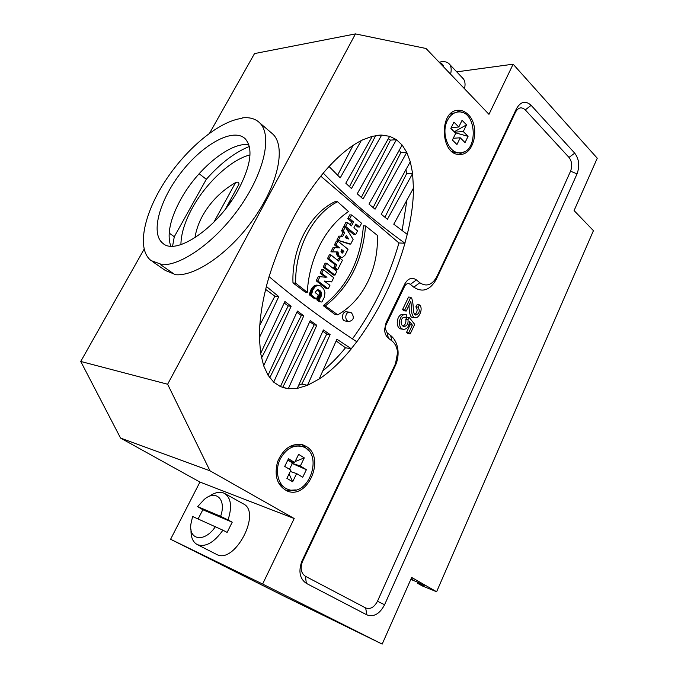 <?xml version="1.0" encoding="UTF-8"?>
<svg xmlns="http://www.w3.org/2000/svg" width="678" height="678" viewBox="0 0 678 678"><rect width="100%" height="100%" fill="white"/><g stroke="black" fill="none" stroke-linecap="round" stroke-linejoin="round"><path stroke-width="1.02" d="M242.283 117.879L242.021 118.353C219.053 121.074 186.052 148.77 164.881 181.577C143.617 214.316 136.414 249.301 151.058 260.581L160.813 264.123L160.525 264.64C180.331 266.818 215.892 241.69 240.266 206.51C264.767 171.381 272.293 134.897 259.716 122.879C255.445 118.718 249.631 117.057 242.283 117.879M259.716 122.879L272.937 134.193C285.785 146.431 278.709 182.84 254.513 217.621C230.461 252.462 194.976 277.09 174.949 274.649L160.525 264.64M301.04 444.387L303.363 445.573L308.193 450.285M295.396 489.931L286.074 490.541M456.286 110.582L462.082 112.429M464.277 151.736L458.769 154.381M172.593 246.122L174.288 236.741L169.144 233.037M199.129 173.712L206.307 179.306C220.469 163.305 234.808 152.364 249.318 146.49M410.809 579.41L418.165 582.41L424.538 586.055L417.334 583.139L422.097 585.86L436.615 591.75L593.428 230.664L574.08 210.57L597.259 158.22L513.136 64.19L456.726 71.851M513.136 64.19L488.974 114.328L426.021 48.494L355.467 33.9L167.627 384.24L209.977 470.786L294.201 518.517L199.934 482.058L170.593 539.273L284.752 596.521L382.18 644.1L411.682 577.453L436.615 591.75M366.874 614.878L306.354 583.377C299.829 578.893 298.295 571.596 301.761 561.486L395.503 363.772L397.571 352.619C397.113 347.483 395.24 343.593 391.977 340.949L388.426 338.229C386.019 336.263 384.748 333.347 384.596 329.491L386.036 322.838L404.885 283.777C408.139 278.294 411.978 276.997 416.411 279.895L419.818 282.743C426.394 287.006 432.005 285.099 436.64 277.031L516.526 108.59C520.729 101.471 525.603 100.386 531.145 105.336L574.724 153.16C579.122 159.076 579.893 165.983 577.037 173.882L384.587 604.742C379.739 613.912 373.832 617.294 366.874 614.878L365.654 607.946C370.281 609.581 374.214 607.352 377.468 601.259L570.554 171.195C572.461 165.932 571.944 161.339 568.995 157.406L525.272 109.887C521.568 106.615 518.323 107.344 515.543 112.082L436.149 279.539C430.013 290.252 422.555 292.794 413.775 287.184L419.818 282.743M170.593 539.273L262.632 584.029L294.201 518.517M262.632 584.029L382.18 644.1M268.09 375.265L273.717 382.155L280.446 386.63L310.236 320.558L316.77 325.254L288.311 388.697M260.674 353.509L263.674 365.823L268.056 375.256L297.413 311.083L303.778 315.838L273.7 382.112M259.36 337.695L260.632 353.501L284.904 301.481L291.116 306.295L263.683 365.73M266.403 286.447C261.606 305.21 259.276 322.296 259.411 337.703M266.691 285.141L266.352 286.438M297.311 388.392L307.532 385.316L319.185 378.985L336.915 339.22L351.272 348.738L356.789 341.737C324.915 320.948 295.676 299.235 269.081 276.599L266.683 285.133M323.296 173.102C299.769 201.739 281.709 236.241 269.132 276.607M362.95 139.736L361.289 140.541L340.246 177.822L329.033 166.483L323.236 173.102M361.332 140.541C350.975 145.787 340.229 154.44 329.093 166.491M396.494 139.693L389.697 136.32L381.68 135.083L351.475 188.518L345.814 183.204L372.332 136.286L362.95 139.727M376.095 135.515L381.706 135.083L372.375 136.286M323.27 173.136C347.509 198.052 374.714 221.418 404.902 243.216L407.232 234.359L393.774 224.215L413.436 188.145L412.597 173.534L387.435 219.257L381.197 214.248L410.3 161.788L406.775 152.389L375.061 209.205L369.018 204.112L402.147 145.058L396.452 139.693L363.077 198.968L357.23 193.772L389.664 136.32M399.291 149.991L400.766 152.728L406.8 152.389L402.19 145.058M412.639 173.534L410.343 161.788M407.283 234.359C411.36 217.57 413.427 202.163 413.487 188.145M356.84 341.746C378.553 312.151 394.588 279.311 404.961 243.224M319.228 378.994C330.017 371.841 340.72 361.764 351.348 348.763L345.509 347.789C338 356.95 330.372 364.705 322.643 371.061M288.294 388.748L297.278 388.384L323.398 329.932L330.11 334.585L307.507 385.274M280.48 386.638L288.336 388.748L282.455 387.426M306.21 446.412L302.846 444.844C291.828 442.776 283.404 448.404 277.573 461.726C273.971 475.888 277.175 485.651 287.167 491.008C307.998 500.017 325.898 457.345 306.21 446.412M468.21 114.59C465.244 111.607 461.955 110.175 458.345 110.285C438.59 110.09 440.242 155.813 459.82 154.423C474.295 155.228 480.405 125.981 468.21 114.59M342.949 232.707L341.644 230.715L343.56 226.944L345.331 226.986L353.128 239.359L350.687 244.08L349.051 244.004L336.932 239.978L338.941 236.02L342.526 236.775L344.61 232.766L342.949 232.707L341.136 236.283M338.127 247.953L334.44 244.86L336.381 241.063L337.958 241.131L348 249.301L345 255.182L342.517 257.428L339.61 257.352L338.127 256.538L336.89 254.886L336.517 251.979M341.576 257.53L338.712 255.606L338.017 251.962L330.889 251.843L333.101 247.495L338.169 247.868M323.169 267.022L325.126 263.166L326.66 263.276L336.864 271.31L334.957 275.149L333.39 275.022L323.169 267.022L324.72 267.132L326.66 263.276M321.27 301.99L318.77 300.125L321.041 296.532L321.66 294.337L321.431 292.574L319.872 290.548L317.253 289.904L315.38 292.065L315.202 292.625L318.346 295.015L316.448 298.939L311.338 295.057L312.897 289.87L315.287 286.54L317.957 285.302L320.711 285.963L323.686 288.82L324.957 292.625L324.431 297.074L321.889 302.015L319.321 301.761L316.863 299.905L319.863 294.142L319.431 291.879L317.321 289.887M316.448 298.939L314.541 298.718L309.388 294.845L309.507 294.091L311.033 289.675L313.499 286.362L315.753 285.209L318.906 285.328M320.779 176.17L398.952 242.97C388.909 277.895 373.4 309.863 352.441 338.881M350.221 224.808L351.687 221.935L347.78 218.663L349.687 214.918L351.704 214.943L361.56 223.265L359.594 226.994L357.662 226.944L355.365 225.02M359.594 226.994L355.933 223.952L353.874 227.859L357.543 230.893L355.586 234.639L353.806 234.58L346.026 228.122M344.636 226.969L343.873 226.333L345.788 222.579L347.636 222.613L351.501 225.884L353.569 221.969L351.687 221.935M325.61 277.344L320.058 273.124L321.864 269.573L323.44 269.691L333.695 277.692L331.618 281.895L324.321 281.124M331.618 281.895L324.194 281.031L329.94 285.319L328.194 288.879L326.482 288.709L316.16 280.785L318.313 276.556L325.381 277.2M337.517 260.233L338.551 258.191L340.042 258.284L342.458 260.191L337.695 269.649L336.161 269.53L333.771 267.641L335.195 264.818L327.423 258.657L329.372 254.826L330.889 254.911L338.61 261.098L340.042 258.284M292.981 282.904C291.523 248.233 309.846 213.595 334.796 201.764L337.585 201.764L348.526 211.57C325.516 226.757 308.948 258.657 307.312 292.354L305.261 292.142L292.981 282.904L295.676 283.167C294.905 248.368 313.109 213.833 337.585 201.764M323.262 305.668C347.339 286.752 360.721 260.157 363.4 225.893L365.552 225.944L377.315 235.325C378.866 268.208 363.154 300.693 337.729 314.821L334.966 314.465L323.262 305.668L325.338 305.914C349.339 286.947 362.747 260.293 365.552 225.944M345.466 321.033L345.263 321.008C340.687 320.457 342.153 310.863 346.661 311.829L349.797 312.219M345.509 347.789L336.127 340.932M322.804 331.195L326.728 334.059L301.82 384.062L298.608 385.29M309.727 321.635L314.16 324.881L282.684 387.452M296.862 312.236L301.337 315.507L269.734 377.697M284.192 302.973L288.243 305.939L261.513 358.001M259.801 325.22L274.87 296.167L265.649 289.43M388.248 138.744L390.452 140.117L396.469 139.693M390.452 140.117L361.332 197.425M375.688 135.583L349.475 186.653M337.61 175.221L353.085 145.38M400.766 152.728L373.154 207.612M405.944 169.424L406.588 173.738L412.622 173.534M406.588 173.738L384.918 217.248M398.952 242.97L404.936 243.224M406.969 199.832L402.13 230.571M301.337 315.507L303.778 315.838M288.243 305.939L291.116 306.295M274.87 296.167L278.777 296.617L259.411 337.61M314.16 324.881L316.77 325.254M307.515 385.307L301.82 384.062M326.728 334.059L330.11 334.585M180.916 244.614C181.026 233.808 184.865 221.536 192.433 207.79C206.197 182.746 231.156 159.516 249.987 154.931M174.288 236.741L206.307 179.306M199.934 482.058L120.557 438.073L80.741 361.45L144.1 249.207M209.629 133.117L254.521 53.579L355.467 33.9M80.741 361.45L167.627 384.24M272.937 134.193L270.853 132.413M152.177 261.352L165.33 270.463L173.983 273.971M411.241 578.444L412.902 579.402L411.131 578.69M120.557 438.073L209.977 470.786M170.746 246.08C166.78 234.402 170.17 218.748 180.907 199.129C197.595 168.695 230.435 141.71 248.809 144.719M238.783 188.908C218.782 226.952 176.102 256.276 162.771 243.233C150.058 233.249 159.847 199.264 181.729 171.695C203.408 143.939 233.452 127.388 245.173 138.727C253.258 148.007 251.131 164.737 238.783 188.908M417.334 583.139L417.733 582.233M227.74 204.815L232.579 199.179M238.554 184.967L238.91 184.391C239.181 182.263 238.063 181.67 235.571 182.594C221.477 190.764 210.519 201.739 202.714 215.511C198.671 222.842 196.095 230.257 194.967 237.758M266.395 286.48L278.777 296.617M409.004 305.303C409.249 313.965 410.563 318.016 412.944 317.44L415.19 317.711C419.182 318.652 423.674 307.981 419.385 304.871L418.089 307.134L415.843 306.888C417.826 309.507 417.487 312.075 414.834 314.575M415.19 317.711C413.572 317.474 412.461 315.931 411.86 313.075C411.292 309.49 411.19 301.473 410.724 301.702L406.249 311.058L404.012 310.795L402.537 309.617L408.571 297.049L410.817 297.269L411.741 298.405C412.707 301.024 413.249 304.973 413.36 310.261C413.766 313.406 414.589 315.016 415.834 315.092C419.411 313.567 420.157 310.914 418.089 307.134M419.385 304.871L417.131 304.634L415.843 306.888M403.478 329.313C397.978 328.703 398.325 317.363 403.41 314.88L405.503 314.499L406.834 315.007L405.791 317.584L404.808 317.245C400.69 316.626 399.52 325.83 404.139 326.516C407.131 325.949 408.419 323.626 408.012 319.567L409.258 317.507L414.707 324.398L410.198 333.89L408.749 332.754L412.377 325.126L409.546 321.457C408.953 326.669 406.927 329.288 403.478 329.313L401.24 329.008C395.749 328.398 396.088 317.092 401.173 314.609L405.274 314.473M403.096 326.093C405.376 324.643 406.266 322.372 405.775 319.287L407.012 317.236L409.258 317.507M410.198 333.89L407.961 333.576L406.512 332.44L410.131 324.83L409.283 323.728M397.571 352.619L398.028 350.975C397.418 344.178 394.952 339.017 390.613 335.483L387.079 332.762L385.18 328.415L385.57 325.915L404.613 286.311C406.224 283.574 408.139 282.929 410.36 284.362L413.775 287.184M398.028 350.975C398.367 356.12 397.469 361.01 395.325 365.662L302.38 561.765C300.083 568.452 301.1 573.283 305.422 576.275L365.654 607.946M353.569 221.969L349.712 218.689L347.78 218.663M349.712 218.689L351.704 214.943M355.586 234.639L345.644 226.384L343.873 226.333M345.644 226.384L347.636 222.613M318.431 285.285L316.719 285.124M317.957 285.302L316.236 285.133M317.49 285.379L315.753 285.209M317.024 285.506L315.278 285.336M316.567 285.684L314.812 285.514M316.126 285.921L314.355 285.752M315.694 286.209L313.922 286.031M315.287 286.54L313.499 286.362M314.906 286.913L313.1 286.735M314.448 287.413L312.634 287.235M314.016 287.964L312.185 287.777M313.617 288.548L311.778 288.362M313.244 289.201L311.388 289.006M312.897 289.87L311.033 289.675M312.575 290.565L310.702 290.37M312.287 291.277L310.397 291.082M312.033 292.015L310.126 291.811M311.804 292.76L309.888 292.557M311.617 293.532L309.685 293.32M311.448 294.303L309.507 294.091M311.338 295.057L309.388 294.845M318.779 289.921L317.635 289.811M319.33 290.184L317.575 290.006M319.872 290.548L318.118 290.37M320.372 290.989L318.626 290.811M320.813 291.489L319.058 291.303M321.186 292.057L319.431 291.879M321.431 292.574L319.66 292.387M321.592 293.133L319.821 292.947M321.669 293.727L319.889 293.54M321.66 294.337L319.863 294.142M321.55 295.083L319.745 294.888M321.338 295.828L319.516 295.633M321.041 296.532L319.202 296.328M320.694 297.201L318.846 296.998M320.33 297.854L318.465 297.65M319.94 298.481L318.067 298.278M319.533 299.1L317.643 298.879M319.135 299.718L317.236 299.507M318.77 300.125L316.863 299.905M326.94 277.336L321.669 273.259L320.058 273.124M321.669 273.259L323.44 269.691M325.881 276.565L324.321 276.429M326.406 276.963L324.847 276.827M328.194 288.879L317.863 280.938L316.16 280.785M317.863 280.938L319.957 276.692M324.804 281.124L324.262 281.073M325.415 281.217L324.313 281.116M334.957 275.149L324.72 267.132M337.695 269.649L335.263 267.751L336.686 264.92L328.94 258.759L327.423 258.657M328.94 258.759L330.889 254.911M336.686 264.92L335.195 264.818M335.263 267.751L333.771 267.641M339.67 247.945L335.991 244.936L334.44 244.86M335.991 244.936L337.958 241.131M332.415 251.928L334.644 247.572M337.932 252.741L336.449 252.657M337.966 253.513L336.491 253.428M338.119 254.267L336.644 254.182M338.373 254.97L336.89 254.886M338.712 255.606L337.237 255.521M339.127 256.165L337.652 256.072M339.61 256.631L338.127 256.538M340.119 256.987L338.636 256.903M340.661 257.284L339.17 257.191M341.11 257.445L339.61 257.352M307.312 292.354L295.676 283.167M337.729 314.821L325.338 305.914M344.61 232.766L343.348 230.766L341.644 230.715M343.348 230.766L345.331 226.986M350.687 244.08L336.932 239.978M338.517 240.046L340.576 236.08M351.458 312.838L350.009 312.244C345.102 311.236 344.085 320.94 349.034 321.516C353.721 320.219 354.535 317.321 351.458 312.838M347.602 237.419L346.314 235.427L345.136 237.69L348.848 239.037L347.602 237.419L345.983 237.351L345.611 236.783M343.848 251.309L341.678 249.572L340.983 251.665L342.204 253.148L343.848 251.309L342.322 251.233L341.246 250.36M346.568 238.19L345.983 237.351M348.407 238.554L347.475 238.52M348 237.995L346.373 237.927M341.441 252.665L342.322 251.233M342.805 252.953L341.636 252.886M343.517 251.979L342 251.902M343.644 251.733L342.127 251.648M343.763 251.479L342.246 251.394M405.791 317.584L403.724 317.329M408.012 319.567L405.775 319.287M408.749 332.754L406.512 332.44M412.377 325.126L410.131 324.83M406.249 311.058L404.783 309.88L402.537 309.617M404.783 309.88L410.817 297.269M197.306 544.612L216.502 554.358C234.537 564.944 262.081 512.212 243.258 503.822L224.672 493.482C231.122 497.991 232.249 506.813 228.045 519.941L232.223 522.187L227.122 532.408L222.926 530.196C214.036 542.629 205.502 547.443 197.306 544.612C192.857 542.154 190.764 537.179 191.018 529.696M464.472 88.708C465.515 84.453 465.142 81.157 463.345 78.826L462.549 77.987M198.112 518.924L202.849 509.746L197.637 506.619L220.621 516.322C226.647 499.466 216.104 489.279 204.298 499.364L197.637 506.619M208.968 496.482C214.985 492.236 220.223 491.236 224.672 493.482M232.223 522.187L202.849 509.746M228.045 519.941L220.621 516.322M215.477 526.552C204.9 542.612 188.755 540.603 190.857 524.272L192.594 516.5L222.926 530.196M439.115 62.19L439.751 62.079C444.217 61.096 447.48 61.834 449.548 64.291C451.319 66.597 451.65 69.885 450.556 74.156M443.802 67.088C443.276 64.791 441.903 63.351 439.683 62.783M454.268 131.837L450.87 128.345M453.285 138.261L460.235 137.787L456.955 144.524L452.412 140.032L455.718 133.278L450.836 128.413L453.929 122.116L458.786 127.006L462.065 120.311L466.54 124.854L463.286 131.532L468.066 136.337L455.184 132.744M468.066 136.337L465.04 142.583L460.235 137.787M454.607 132.176L463.286 131.532M454.302 131.769L466.54 124.854M451.234 127.6L458.786 127.006M447.463 120.337C440.615 133.024 448.624 153.609 459.828 152.779C478.558 153.55 477.236 110.277 458.464 111.955C453.862 112.311 450.192 115.107 447.463 120.337M452.362 151.813L458.048 152.872M457.506 112.039L450.192 114.107M280.37 458.777C274.259 470.524 278.133 486.033 287.845 489.296C309.092 498.203 324.347 452.633 302.346 446.59C293.489 444.565 286.158 448.624 280.37 458.777M294.642 462.498L288.489 458.735L284.718 466.396L290.913 470.134L286.896 478.346L292.65 481.77L296.633 473.583L302.71 477.253L306.388 469.676L300.346 465.981L304.295 457.87L298.634 454.353L294.642 462.498L287.718 460.294M300.346 465.981L291.896 463.277L293.591 462.167M295.108 461.557L304.295 457.87M278.361 482.711L285.93 488.618M301.685 446.395L299.862 445.853L290.269 446.166M292.159 462.743L288.616 460.582M289.481 469.269L292.294 463.523L291.896 463.277M292.65 481.77L289.082 473.863M290.252 471.473L296.633 473.583M306.388 469.676L292.294 463.523M403.41 314.88L401.173 314.609M436.64 277.031L436.149 279.539M516.526 108.59L515.543 112.082M410.36 284.362L416.411 279.895M531.145 105.336L525.272 109.887M404.613 286.311L404.885 283.777M574.724 153.16L568.995 157.406M385.892 325.118L386.036 322.838M577.037 173.882L570.554 171.195M387.079 332.762L388.426 338.229M384.587 604.742L377.468 601.259M390.613 335.483L391.977 340.949M395.291 365.73L395.503 363.772M306.354 583.377L305.422 576.275M302.668 561.121L302.202 560.503M235.571 182.594L213.833 222.248M377.273 135.346L380.595 135.091M162.771 243.233L163.703 243.902M457.303 110.387L458.345 110.285M302.125 444.632L302.846 444.844M345.263 321.008L349.034 321.516M385.18 328.415L384.596 329.491M385.57 325.915L385.384 324.44M395.528 363.713L395.325 365.662M302.38 561.765L301.761 561.486M302.464 561.57L301.888 561.181M463.345 78.826L449.548 64.291M238.91 184.391L225.316 209.231M457.133 152.923L459.828 152.779M285.387 488.431L287.845 489.296"/></g></svg>
